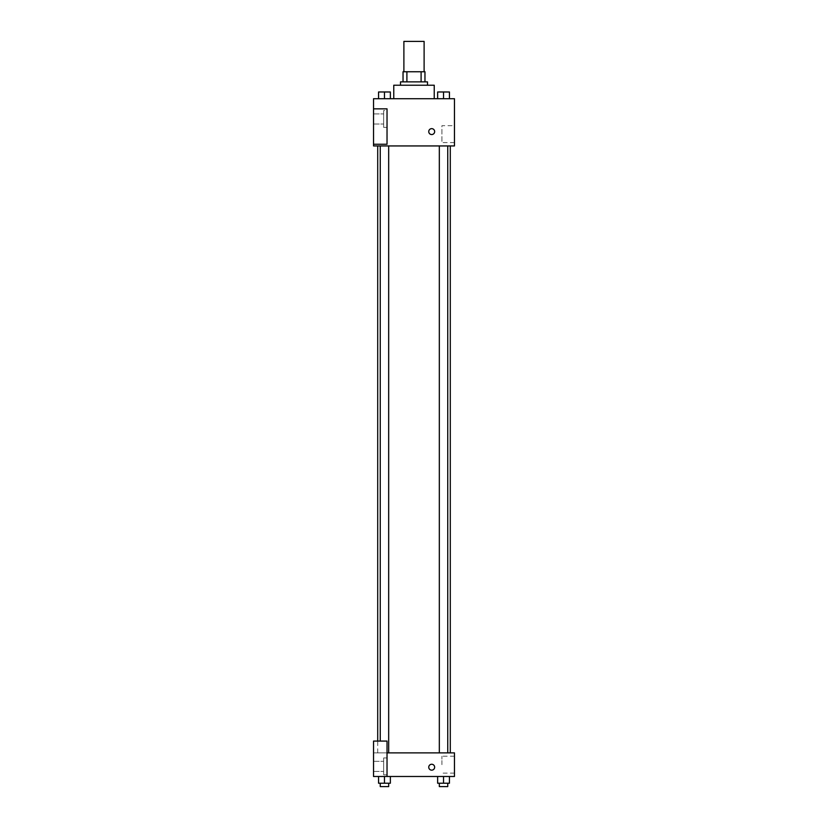 <?xml version="1.0" encoding="UTF-8"?>
<svg xmlns="http://www.w3.org/2000/svg" width="828" height="828" viewBox="0 0 828 828"><rect width="100%" height="100%" fill="white"/><g stroke="black" fill="none" stroke-linecap="round" stroke-linejoin="round"><path stroke-width="0.62" stroke-dasharray="4.14 3.1" d="M403.888 41.4L424.112 41.4M414 71.746L403.888 71.746L414 71.746M421.1 81.868L421.1 71.746L424.961 71.746L424.961 81.868L406.9 81.868L424.961 81.868M421.1 71.746L403.039 71.746M406.9 81.868L403.039 81.868L406.9 81.868L406.9 71.746M427.486 81.868L400.514 81.868M400.514 85.232L427.486 85.232L400.514 85.232M393.766 85.232L434.234 85.232M414 98.718L393.766 98.718L414 98.718M454.469 98.718L373.531 98.718L373.531 144.248L387.028 144.248L387.028 108.841L373.531 108.841L387.028 108.841L387.028 144.248L373.531 144.248L373.531 145.935L454.469 145.935L454.469 98.718M378.562 98.718L390.361 98.718L378.562 98.718L390.361 98.718L378.562 98.718L384.461 98.718L384.461 91.98L378.562 91.98L388.674 91.98L378.562 91.98L378.562 98.718L384.461 98.718L378.562 98.718L378.562 91.98L378.562 98.718L390.361 98.718L384.461 98.718L384.461 91.98L390.361 91.98L380.249 91.98L390.361 91.98L390.361 98.718L390.361 91.98M437.639 98.718L449.438 98.718L437.639 98.718L449.438 98.718L437.639 98.718L443.539 98.718L443.539 91.98L437.639 91.98L447.751 91.98L437.639 91.98L437.639 98.718L443.539 98.718L437.639 98.718L437.639 91.98L437.639 98.718L449.438 98.718L443.539 98.718L443.539 91.98L449.438 91.98L439.326 91.98L449.438 91.98L449.438 98.718L449.438 91.98M434.648 131.6A2.95 2.95 0 0 0 430.229 129.044A2.95 2.95 0 0 0 430.229 134.157A2.95 2.95 0 0 0 434.648 131.6A2.95 2.95 0 0 1 430.229 134.157A2.95 2.95 0 0 1 430.229 129.044A2.95 2.95 0 0 1 434.648 131.6M387.028 110.528L387.028 127.388L387.028 110.528L383.654 110.528L383.654 127.388L383.654 110.528L383.654 127.388L383.654 110.528L387.028 110.528L387.028 127.388L387.028 110.528M383.654 118.953L383.654 124.014L383.654 118.953M373.531 118.953L373.531 124.014L373.531 118.953M454.469 125.67L454.469 142.582L454.469 125.67L441.924 125.67L441.924 142.582L441.924 125.67M373.531 144.248L387.028 144.248L387.028 108.841L373.531 108.841M428.749 131.6A2.95 2.95 0 0 0 433.179 134.157A2.95 2.95 0 0 0 433.179 129.044A2.95 2.95 0 0 0 428.749 131.6M373.531 134.55L373.531 128.65L373.542 134.55M443.539 145.935L447.751 145.935L443.539 145.935M384.461 145.935L388.674 145.935L384.461 145.935M414 145.935L450.287 145.935L414 145.935M414 752.88L377.713 752.88L414 752.88M443.539 752.88L439.326 752.88L443.539 752.88M384.461 752.88L380.249 752.88L384.461 752.88M373.531 752.88L387.028 752.88L373.531 752.88L373.531 776.488L387.028 776.488L387.028 741.081L373.531 741.081L373.531 752.88M387.028 776.488L454.469 776.488L454.469 752.88L387.028 752.88L387.028 741.081L387.028 776.488L387.028 752.88M373.531 767.214L373.531 764.254L373.542 767.214M373.531 766.366L373.531 771.427L373.531 766.366M383.654 766.366L383.654 771.427L383.654 766.366M383.654 757.941L383.654 774.801L383.654 757.941L383.654 774.801L383.654 757.941L387.028 757.941L387.028 774.801L387.028 757.941L383.654 757.941M387.028 757.941L387.028 774.801L387.028 757.941M387.028 741.081L373.531 741.081L387.028 741.081M390.361 783.226L390.361 776.488L390.361 783.226L384.461 783.226L390.361 783.226L384.461 783.226L384.461 776.488L390.361 776.488L378.562 776.488L390.361 776.488L378.562 776.488L390.361 776.488L378.562 776.488L390.361 776.488L384.461 776.488L384.461 783.226L378.562 783.226L378.562 776.488L378.562 783.226L388.674 783.226L378.562 783.226L378.562 776.488M449.438 783.226L449.438 776.488L449.438 783.226L443.539 783.226L449.438 783.226L443.539 783.226L443.539 776.488L437.639 776.488L449.438 776.488L437.639 776.488L449.438 776.488L437.639 776.488L449.438 776.488L437.639 776.488L449.438 776.488L443.539 776.488L443.539 783.226L437.639 783.226L437.639 776.488L437.639 783.226L447.751 783.226L437.639 783.226L437.639 776.488M454.469 764.679L454.469 756.223L454.469 764.679M441.924 764.679L441.924 756.223L441.924 764.679M428.749 767.214A2.95 2.95 0 0 0 433.179 769.761A2.95 2.95 0 0 0 433.179 764.658A2.95 2.95 0 0 0 428.749 767.214M434.648 767.214A2.95 2.95 0 0 0 430.229 764.658A2.95 2.95 0 0 0 430.229 769.761A2.95 2.95 0 0 0 434.648 767.214A2.95 2.95 0 0 1 430.229 769.761A2.95 2.95 0 0 1 430.229 764.658A2.95 2.95 0 0 1 434.648 767.214M439.326 783.226L439.326 786.6L447.751 786.6L439.326 786.6L447.751 786.6L447.751 783.226L439.326 783.226L447.751 783.226M443.539 783.226L443.539 776.488M380.249 783.226L380.249 786.6L388.674 786.6L380.249 786.6L388.674 786.6L388.674 783.226L380.249 783.226L388.674 783.226M384.461 783.226L384.461 776.488M443.539 98.718L443.539 91.98M439.326 91.98L447.751 91.949M384.461 98.718L384.461 91.98M380.249 91.98L388.674 91.949M387.028 127.388L383.654 127.388L387.028 127.388M373.531 124.014L383.654 124.014L373.531 124.014M373.531 113.902L383.654 113.902L373.531 113.902M454.469 142.582L441.924 142.582M377.713 752.88L377.713 741.081M388.674 752.88L388.674 145.935M380.249 741.081L380.249 145.935M447.751 752.88L447.751 145.935M439.326 752.88L439.326 145.935M373.531 771.427L383.654 771.427L373.531 771.427M373.531 761.315L383.654 761.315L373.531 761.315M387.028 774.801L383.654 774.801L387.028 774.801M454.469 756.223L441.924 756.223M454.469 773.135L441.924 773.135"/><path stroke-width="1.24" d="M424.112 71.746L424.112 41.4L403.888 41.4L403.888 71.746M406.9 81.868L406.9 71.746L403.039 71.746L403.039 81.868L403.039 71.746M406.9 71.746L424.961 71.746L424.961 81.868M421.1 81.868L421.1 71.746M400.514 85.232L400.514 81.868L427.486 81.868L427.486 85.232M434.234 98.718L434.234 85.232L393.766 85.232L393.766 98.718M373.531 98.718L454.469 98.718L454.469 145.935L373.531 145.935L373.531 144.248L387.028 144.248L387.028 108.841L373.531 108.841L373.531 98.718M428.749 131.6A2.95 2.95 0 0 1 433.179 129.044A2.95 2.95 0 0 1 433.179 134.157A2.95 2.95 0 0 1 428.749 131.6M373.531 108.841L373.531 144.248M387.028 752.88L454.469 752.88L454.469 776.488L373.531 776.488L373.531 741.081L387.028 741.081L387.028 776.488M428.749 767.214A2.95 2.95 0 0 1 433.179 764.658A2.95 2.95 0 0 1 433.179 769.761A2.95 2.95 0 0 1 428.749 767.214M437.639 776.488L437.639 783.226L449.438 783.226L449.438 776.488L449.438 783.226M443.539 783.226L443.539 776.488M447.751 783.226L447.751 786.6L439.326 786.6L439.326 783.226M378.562 776.488L378.562 783.226L390.361 783.226L390.361 776.488L390.361 783.226M384.461 783.226L384.461 776.488M388.674 783.226L388.674 786.6L380.249 786.6L380.249 783.226M437.639 98.718L437.639 91.98L449.438 91.98L449.438 98.718L449.438 91.98M443.539 98.718L443.539 91.98L439.326 91.949M447.751 91.98L443.539 91.949M378.562 98.718L378.562 91.98L390.361 91.98L390.361 98.718L390.361 91.98M384.461 98.718L384.461 91.98L380.249 91.949M388.674 91.98L384.461 91.949M450.287 752.88L450.287 145.935M377.713 741.081L377.713 145.935M439.326 145.935L439.326 752.88M447.751 145.935L447.751 752.88M388.674 752.88L388.674 145.935M380.249 741.081L380.249 145.935"/></g></svg>
